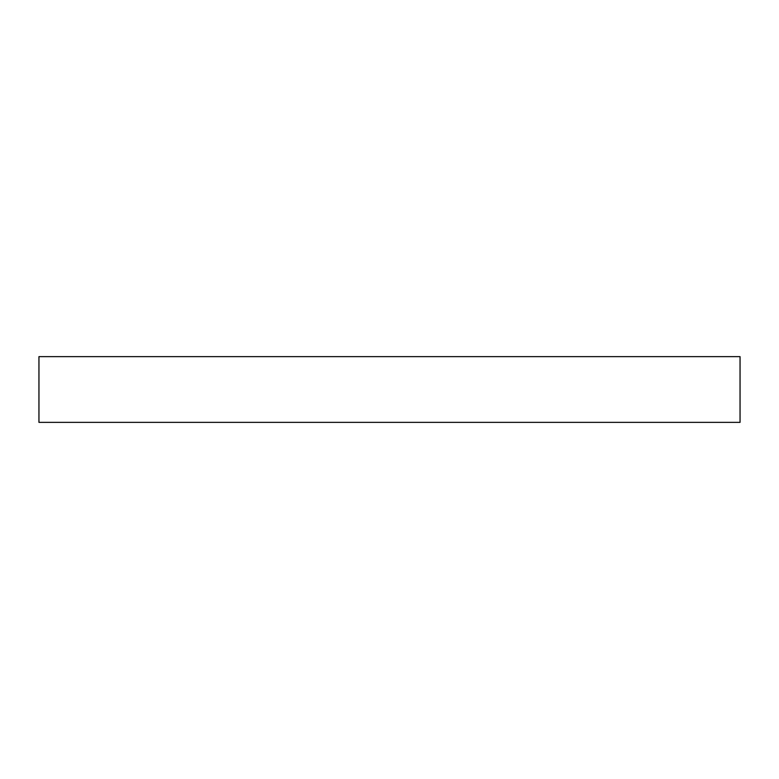 <?xml version="1.0" encoding="UTF-8"?>
<svg xmlns="http://www.w3.org/2000/svg" width="779" height="779" viewBox="0 0 779 779"><rect width="100%" height="100%" fill="white"/><g stroke="black" fill="none" stroke-linecap="round" stroke-linejoin="round"><path stroke-width="1.17" d="M38.95 356.636L38.95 422.364L740.05 422.364L740.05 356.636L38.95 356.636L38.95 422.364L740.05 422.364L740.05 356.636L38.95 356.636"/></g></svg>
